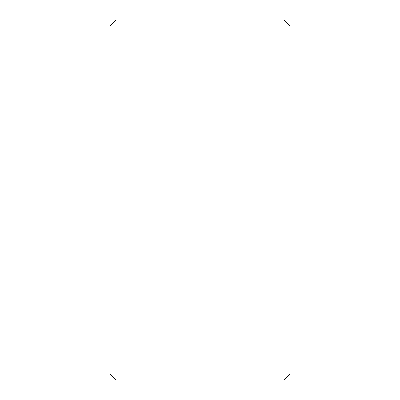 <?xml version="1.0" encoding="UTF-8"?>
<svg xmlns="http://www.w3.org/2000/svg" width="400" height="400" viewBox="0 0 400 400"><rect width="100%" height="100%" fill="white"/><g stroke="black" fill="none" stroke-linecap="round" stroke-linejoin="round"><path stroke-width="0.6" d="M290 374L110 374L116 380L284 380L290 374L290 26L110 26L116 20L284 20L290 26M110 374L110 26"/></g></svg>
